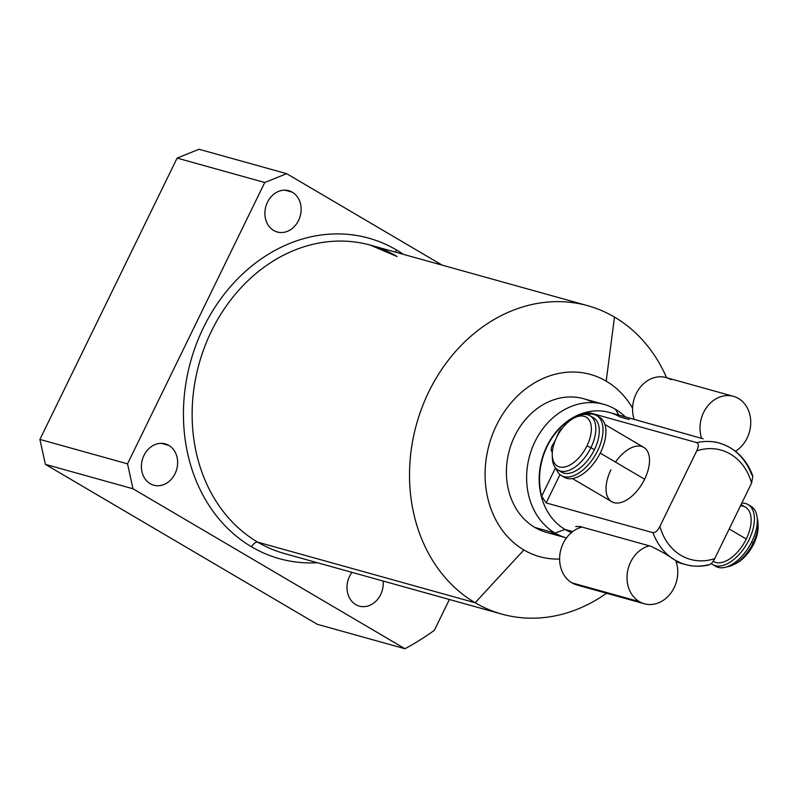 <?xml version="1.0" encoding="UTF-8"?>
<svg xmlns="http://www.w3.org/2000/svg" width="798" height="798" viewBox="0 0 798 798"><rect width="100%" height="100%" fill="white"/><g stroke="black" fill="none" stroke-linecap="round" stroke-linejoin="round"><path stroke-width="1.2" d="M177.116 158.084L199.051 149.266L177.116 158.084L264.746 182.503L286.681 173.685L442.202 265.155L286.681 173.685L199.051 149.266L286.681 173.685L264.746 182.503L127.53 463.838L264.746 182.503L177.116 158.084L39.9 439.429L177.116 158.084M317.315 624.315L45.376 464.366L39.9 439.429L45.376 464.366L132.997 488.775L127.53 463.838L39.9 439.429L127.53 463.838L132.997 488.775L404.945 648.734A280.288 233.196 105.6 0 0 434.381 630.28A280.288 233.196 -74.4 0 1 404.945 648.734L132.997 488.775L45.376 464.366L317.315 624.315L404.945 648.734L317.315 624.315M523.867 549.942A94.583 78.693 -74.4 0 1 496.496 425.234A94.583 78.693 -74.4 0 1 606.191 381.145A94.583 78.693 -74.4 0 1 632.595 408.247A94.583 78.693 105.6 0 0 606.191 381.145A94.583 78.693 105.6 0 0 496.496 425.234A94.583 78.693 105.6 0 0 523.867 549.942L475.159 602.749A160.069 133.176 105.6 0 0 501.862 614.111A160.069 133.176 105.6 0 0 606.56 593.243A160.069 133.176 -74.4 0 1 475.159 602.749L257.764 542.181L475.159 602.749A160.069 133.176 -74.4 0 1 428.845 391.698A160.069 133.176 -74.4 0 1 614.49 317.075A160.069 133.176 105.6 0 0 587.777 305.714A160.069 133.176 105.6 0 0 421.962 407.628A160.069 133.176 105.6 0 0 475.159 602.749L523.867 549.942A94.583 78.693 105.6 0 0 559.617 559.039A94.583 78.693 -74.4 0 1 523.867 549.942M593.443 402.651A69.366 57.705 105.6 0 0 514.251 437.065A69.366 57.705 105.6 0 0 534.84 527.438A69.366 57.705 105.6 0 0 556.834 534.062M666.599 377.703A160.069 133.176 105.6 0 0 614.49 317.075L606.191 381.145L614.49 317.075A160.069 133.176 -74.4 0 1 666.599 377.703M501.862 614.111L284.467 553.553A160.069 133.176 -74.4 0 1 257.764 542.181A160.069 133.176 -74.4 0 1 204.567 347.06A160.069 133.176 -74.4 0 1 370.382 245.146A160.069 133.176 -74.4 0 1 397.095 256.517M449.394 599.498L434.381 630.28L449.394 599.498M284.467 553.553A160.069 133.176 -74.4 0 1 257.764 542.181A6.304 3.411 -59.5 0 0 251.649 546.869A166.383 138.423 105.6 0 1 203.51 327.509A166.383 138.423 105.6 0 1 396.466 249.954A6.304 3.411 -59.5 0 0 395.668 252.188A6.304 3.411 120.5 0 1 396.466 249.954A166.383 138.423 105.6 0 1 403.379 254.343A166.383 138.423 105.6 0 0 396.466 249.954A166.383 138.423 105.6 0 0 203.51 327.509A166.383 138.423 105.6 0 0 251.649 546.869A166.383 138.423 105.6 0 0 317.464 562.74A166.383 138.423 105.6 0 1 251.649 546.869A6.304 3.411 120.5 0 1 257.764 542.181A160.069 133.176 -74.4 0 1 204.567 347.06A160.069 133.176 -74.4 0 1 370.382 245.146L396.636 256.328M292.337 192.218A21.436 17.835 105.6 0 0 267.48 202.213A21.436 17.835 105.6 0 0 273.674 230.472A21.436 17.835 105.6 0 0 298.542 220.487A21.436 17.835 105.6 0 0 292.337 192.218A21.436 17.835 105.6 0 0 288.766 190.692A21.436 17.835 105.6 0 0 266.552 204.338A21.436 17.835 105.6 0 0 273.674 230.472A21.436 17.835 105.6 0 0 277.255 231.999A21.436 17.835 105.6 0 0 299.469 218.353A21.436 17.835 105.6 0 0 292.337 192.218L284.916 190.143L292.337 192.218M168.847 445.414A21.436 17.835 105.6 0 0 143.979 455.409A21.436 17.835 105.6 0 0 150.184 483.678A21.436 17.835 105.6 0 0 175.051 473.683A21.436 17.835 105.6 0 0 168.847 445.414A21.436 17.835 105.6 0 0 165.266 443.897A21.436 17.835 105.6 0 0 143.061 457.543A21.436 17.835 105.6 0 0 150.184 483.678A21.436 17.835 105.6 0 0 153.765 485.204A21.436 17.835 105.6 0 0 175.969 471.548A21.436 17.835 105.6 0 0 168.847 445.414L161.415 443.349L168.847 445.414M351.998 572.365A21.436 17.835 105.6 0 0 355.778 604.605A21.436 17.835 105.6 0 0 374.93 602.111A21.436 17.835 105.6 0 0 383.11 581.024A21.436 17.835 105.6 0 1 359.349 606.131A21.436 17.835 105.6 0 1 355.778 604.605A21.436 17.835 105.6 0 1 351.998 572.365M566.64 537.992L546.411 532.356A69.366 57.705 -74.4 0 1 534.84 527.438A69.366 57.705 -74.4 0 1 511.787 442.88A69.366 57.705 -74.4 0 1 583.647 398.721L603.867 404.357A69.366 57.705 105.6 0 0 532.007 448.516A69.366 57.705 105.6 0 0 555.059 533.064L534.84 527.438L555.059 533.064A69.366 57.705 -74.4 0 1 534.989 441.613A69.366 57.705 -74.4 0 1 615.438 409.284A69.366 57.705 105.6 0 0 603.867 404.357M615.438 409.284L618.839 415.07L615.438 409.284A69.366 57.705 -74.4 0 1 625.333 416.885A69.366 57.705 105.6 0 0 615.438 409.284M629.293 419.529L619.916 416.925A63.062 52.459 105.6 0 0 546.79 446.311A63.062 52.459 105.6 0 0 565.034 529.453L555.059 533.064A69.366 57.705 105.6 0 0 566.45 537.942A69.366 57.705 -74.4 0 1 555.059 533.064L565.034 529.453A63.062 52.459 -74.4 0 1 544.076 452.586A63.062 52.459 -74.4 0 1 609.403 412.446L628.625 417.803M572.685 531.588L565.034 529.453A63.062 52.459 105.6 0 0 571.458 532.565A63.062 52.459 -74.4 0 1 565.034 529.453L572.685 531.588M629.093 417.962L703.158 438.8L628.654 417.803M751.736 474.91A63.062 52.459 105.6 0 0 729.811 447.538A63.062 52.459 105.6 0 0 719.287 443.06A63.062 52.459 105.6 0 0 696.903 442.661L590.071 412.905L581.892 413.763A63.062 52.459 105.6 0 0 541.643 496.266L546.161 502.93L652.993 532.695A63.062 52.459 105.6 0 0 674.918 560.066L674.819 560.036C668.255 555.348 660.235 550.74 650.759 546.221L579.986 526.51L575.647 526.55M676.135 561.722L677.981 562.231C683.487 564.425 682.43 563.697 674.819 560.036L674.918 560.066A63.062 52.459 105.6 0 0 685.442 564.545A63.062 52.459 -74.4 0 1 674.918 560.066A63.062 52.459 -74.4 0 1 652.993 532.695C655.447 532.695 657.751 530.58 659.916 526.361A56.748 47.212 105.6 0 0 714.739 558.61C712.584 562.819 710.28 564.934 707.826 564.934C710.28 564.934 712.584 562.819 714.739 558.61L751.556 483.119A56.748 47.212 105.6 0 0 696.734 450.87C698.709 446.611 698.769 443.878 696.903 442.661A63.062 52.459 -74.4 0 1 719.287 443.06C735.297 447.987 746.499 459.01 752.883 476.107M752.843 476.007L751.556 483.119A56.748 47.212 105.6 0 0 696.734 450.87L659.916 526.361A56.748 47.212 105.6 0 0 714.739 558.61L751.556 483.119M708.843 564.934C700.903 566.78 693.103 566.65 685.442 564.545A63.062 52.459 105.6 0 0 707.826 564.934M541.643 496.266A63.062 52.459 -74.4 0 1 581.892 413.763L581.333 414.89L581.892 413.763L590.071 412.905L696.903 442.661C698.769 443.878 698.709 446.611 696.734 450.87L659.916 526.361C657.751 530.58 655.447 532.695 652.993 532.695L546.161 502.93L559.987 474.591L546.161 502.93L541.643 496.266L555.498 467.867L541.643 496.266M589.473 414.132L590.071 412.905L589.473 414.132M610.919 469.842A31.531 17.077 -59.5 0 0 614.051 502.67A31.531 17.077 -59.5 0 0 644.624 479.229A31.531 17.077 -59.5 0 0 643.757 447.359A31.531 17.077 -59.5 0 0 615.477 462.082M753.132 543.049L751.596 542.151L753.132 543.049A31.531 17.077 -59.5 0 0 757.99 523.159A31.531 17.077 -59.5 0 0 757.192 518.032A31.531 17.077 120.5 0 1 753.132 543.049A31.531 17.077 120.5 0 1 727.078 566.789A31.531 17.077 -59.5 0 0 733.542 564.715A31.531 17.077 -59.5 0 0 753.132 543.049L753.731 543.927L753.132 543.049M757.99 523.159L758.1 526.022A28.379 15.371 120.5 0 1 753.731 543.927A28.379 15.371 -59.5 0 0 758 524.655M734.858 564.006A28.379 15.371 -59.5 0 0 753.731 543.927A28.379 15.371 120.5 0 1 736.095 563.428L733.542 564.715M556.635 437.394A28.379 15.371 -59.5 0 0 559.458 466.93A28.379 15.371 -59.5 0 0 586.969 445.843A28.379 15.371 -59.5 0 0 584.156 416.297A28.379 15.371 -59.5 0 0 556.635 437.394A28.379 15.371 -59.5 0 0 552.266 455.299A28.379 15.371 -59.5 0 0 565.652 466.78A28.379 15.371 -59.5 0 0 586.969 445.843A28.379 15.371 -59.5 0 0 589.961 421.524A28.379 15.371 -59.5 0 0 574.261 417.893A28.379 15.371 -59.5 0 0 556.635 437.394M574.261 417.893L576.824 416.596A31.531 17.077 120.5 0 1 594.261 420.636A31.531 17.077 120.5 0 1 590.939 447.648L586.969 445.843L590.939 447.648A31.531 17.077 -59.5 0 0 590.071 415.778A31.531 17.077 -59.5 0 0 575.508 417.314M590.071 415.778L593.542 417.823A31.531 17.077 120.5 0 1 594.41 449.693L590.939 447.648A31.531 17.077 120.5 0 1 567.258 470.92A31.531 17.077 120.5 0 1 552.376 458.162L552.266 455.299M559.947 470.97A31.531 17.077 -59.5 0 0 594.41 449.693A31.531 17.077 -59.5 0 0 591.697 416.995M741.083 504.605L745.412 507.149A31.531 17.077 120.5 0 1 746.27 539.019L729.192 528.974L746.27 539.019A31.531 17.077 120.5 0 1 713.442 561.503L713.133 561.323M604.934 424.526L643.757 447.359A31.531 17.077 120.5 0 1 644.624 479.229L600.216 453.104L644.624 479.229A31.531 17.077 120.5 0 1 611.787 501.713L572.435 478.571M590.939 447.648L594.41 449.693A31.531 17.077 120.5 0 1 561.573 472.177L558.101 470.132A31.531 17.077 -59.5 0 0 590.939 447.648M552.356 456.656A31.531 17.077 -59.5 0 0 558.101 470.132M713.143 561.313A31.531 17.077 -59.5 0 0 746.27 539.019A31.531 17.077 -59.5 0 0 740.494 505.802M741.811 503.109A34.823 18.863 120.5 0 1 748.604 540.625A34.823 18.863 120.5 0 1 711.227 563.518A34.823 18.863 -59.5 0 0 712.754 564.615A34.823 18.863 -59.5 0 0 746.669 544.166A34.823 18.863 -59.5 0 0 748.065 504.585A34.823 18.863 -59.5 0 0 741.811 503.109M749.442 505.563A34.823 18.863 120.5 0 1 749.571 545.872A34.823 18.863 120.5 0 1 714.28 565.343M748.065 504.585L750.968 506.291A34.823 18.863 120.5 0 1 749.571 545.872A34.823 18.863 120.5 0 1 715.656 566.321L712.754 564.615M598.061 416.516A34.823 18.863 120.5 0 1 598.191 456.825A34.823 18.863 120.5 0 1 562.899 476.306M556.565 437.533L558.68 432.416A6.554 3.551 120.5 0 1 562.5 428.037A6.554 3.551 -59.5 0 0 558.68 432.416L556.565 437.533M586.839 414.601A34.823 18.863 120.5 0 1 595.727 454.351A34.823 18.863 120.5 0 1 556.106 468.556A34.823 18.863 -59.5 0 0 561.373 475.568A34.823 18.863 -59.5 0 0 595.288 455.119A34.823 18.863 -59.5 0 0 596.685 415.549A34.823 18.863 -59.5 0 0 586.839 414.601M552.336 452.137A6.554 3.551 120.5 0 1 552.256 445.583L555.179 440.676L552.256 445.583A6.554 3.551 -59.5 0 0 552.336 452.137M596.685 415.549L599.577 417.254A34.823 18.863 120.5 0 1 598.191 456.825A34.823 18.863 120.5 0 1 564.276 477.274L561.373 475.568M677.801 561.712A30.035 24.987 105.6 0 1 677.981 562.231C683.487 564.425 682.43 563.697 674.819 560.036C668.255 555.348 660.235 550.74 650.759 546.221L579.986 526.51M671.028 379.678A30.035 24.987 -74.4 0 0 641.682 385.604A30.035 24.987 -74.4 0 0 634.22 419.588A30.035 24.987 -74.4 0 1 639.667 388.018A30.035 24.987 -74.4 0 1 666.021 377.544L733.422 396.327A30.035 24.987 105.6 0 0 707.068 406.8A30.035 24.987 105.6 0 0 701.632 438.371A30.035 24.987 -74.4 0 1 709.093 404.377A30.035 24.987 -74.4 0 1 738.429 398.451A30.035 24.987 105.6 0 0 733.422 396.327M738.429 398.451A30.035 24.987 -74.4 0 1 750.689 424.386A30.035 24.987 -74.4 0 1 735.447 451.259A30.035 24.987 105.6 0 0 750.689 424.386A30.035 24.987 105.6 0 0 738.429 398.451M644.345 603.767A30.035 24.987 105.6 0 0 671.078 592.774A30.035 24.987 105.6 0 0 675.726 560.565A30.035 24.987 105.6 0 1 669.103 595.238A30.035 24.987 105.6 0 1 639.338 601.632A30.035 24.987 105.6 0 0 644.345 603.767L576.944 584.994A30.035 24.987 -74.4 0 1 571.927 582.859L639.338 601.632A30.035 24.987 105.6 0 1 627.577 571.438A30.035 24.987 105.6 0 1 649.353 545.832A30.035 24.987 105.6 0 0 627.577 571.438A30.035 24.987 105.6 0 0 639.338 601.632L571.927 582.859A30.035 24.987 -74.4 0 1 560.176 552.655A30.035 24.987 -74.4 0 1 581.951 527.059A30.035 24.987 105.6 0 0 560.176 552.655A30.035 24.987 105.6 0 0 571.927 582.859A30.035 24.987 105.6 0 0 582.331 585.752M587.777 305.714L370.382 245.146M715.587 442.022L719.287 443.06M681.741 563.518L685.442 564.545"/></g></svg>
